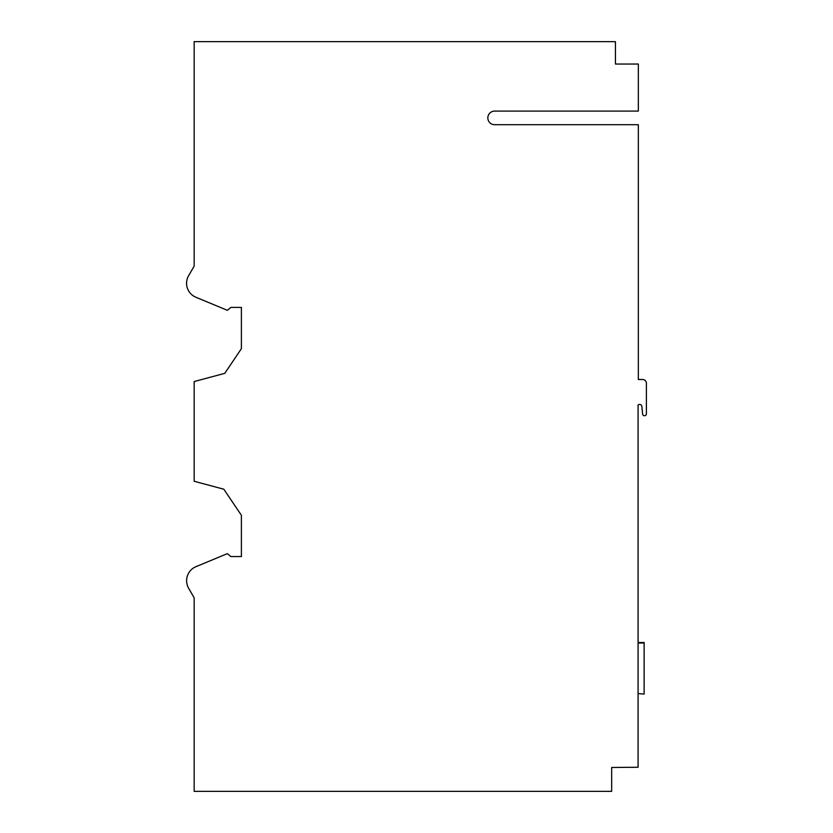 <?xml version="1.0" encoding="UTF-8"?>
<svg xmlns="http://www.w3.org/2000/svg" width="833" height="833" viewBox="0 0 833 833"><rect width="100%" height="100%" fill="white"/><g stroke="black" fill="none" stroke-linecap="round" stroke-linejoin="round"><path stroke-width="1.25" d="M188.633 573.156A15.098 15.098 0 0 0 188.633 588.254L194.162 597.834L194.162 791.35L611.661 791.35L611.661 767.485L638.088 767.255L638.088 404.994A2.27 2.27 0 0 1 641.847 406.452L642.628 414.053A1.885 1.885 0 0 0 644.607 415.74A1.885 1.885 0 0 0 646.398 413.855L646.398 383.284A3.78 3.78 0 0 0 642.618 379.504L638.338 379.504L638.338 124.711L494.646 124.711A6.81 6.81 0 0 1 487.836 117.901A6.81 6.81 0 0 1 494.646 111.091L638.338 111.091L638.338 64.047L615.441 64.047L615.441 41.65L194.162 41.65L194.162 266.123L188.633 275.692A15.098 15.098 0 0 0 195.88 297.246L227.357 310.313L230.824 307.408L241.393 307.408L241.393 348.683L224.754 373.351L194.162 381.556L194.162 481.266L223.817 489.221L241.393 515.263L241.393 556.548L230.824 556.548L227.357 553.643L195.88 566.711A14.807 14.807 0 0 0 188.633 573.156M638.088 710.247L638.088 742.599M638.088 693.566L644.128 694.066L638.088 693.566L638.088 642.514L644.128 642.514L644.128 693.566M638.338 377.162L638.338 379.504M644.128 643.014L638.088 643.014"/></g></svg>
